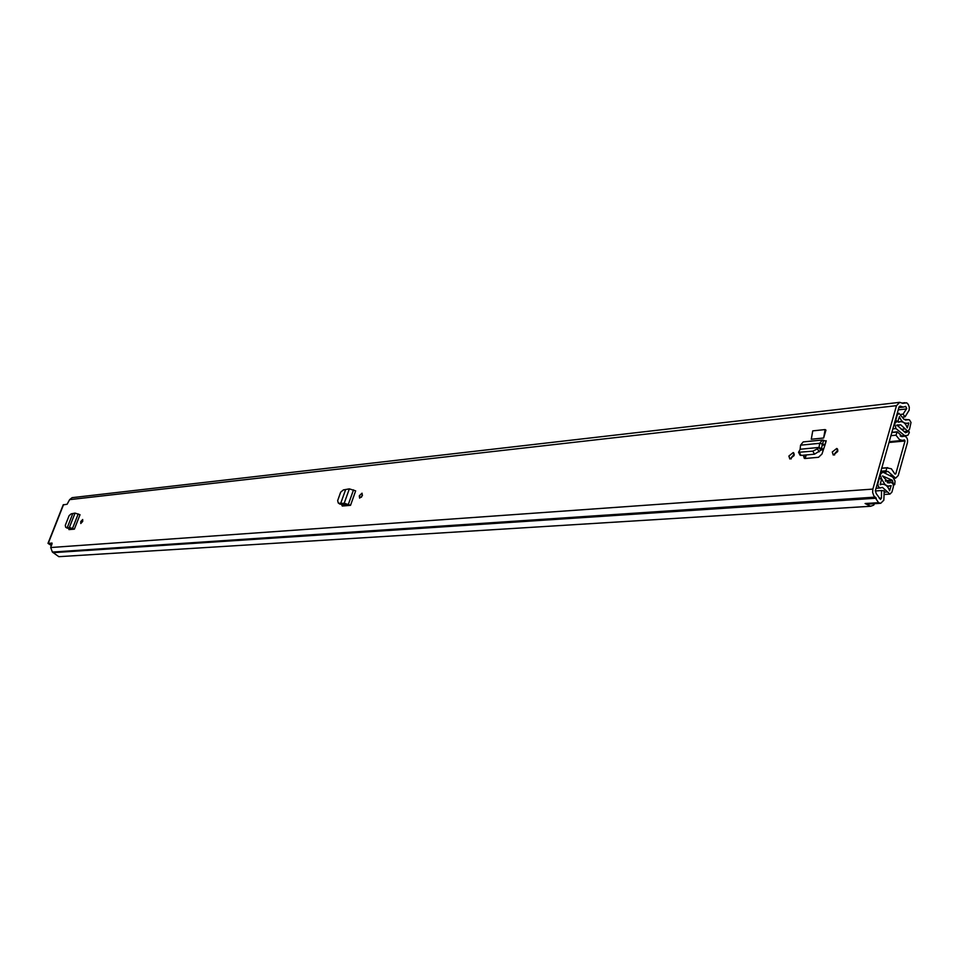 <?xml version="1.0" encoding="UTF-8"?>
<svg xmlns="http://www.w3.org/2000/svg" width="959" height="959" viewBox="0 0 959 959"><rect width="100%" height="100%" fill="white"/><g stroke="black" fill="none" stroke-linecap="round" stroke-linejoin="round"><path stroke-width="1.44" d="M361.339 497.277L362.454 495.204M362.346 495.527L359.625 498.153L359.301 495.803L362.034 493.178L362.346 495.527M68.724 528.457L68.952 529.596L74.358 529.152L80.029 514.719L75.042 513.101L71.158 513.868L69.108 515.642L65.296 525.292L65.68 527.258L67.274 527.582L72.656 513.916M788.897 456.016L793.201 452.564L794.136 455.537L789.832 458.989L788.897 456.016M832.268 452.001L836.751 448.464L837.758 451.497L833.263 455.034L832.268 452.001M804.313 458.39L803.474 455.753L804.349 458.402L805.116 458.498L818.53 457.287L821.959 454.051L825.076 444.712L826.226 440.78L824.932 444.628L822.199 444.892M52.062 543.118L47.986 543.357L51.486 545.599M51.822 542.998L50.719 547.529L52.373 552.048L58.835 556.676L870.64 506.268L873.733 505.117L874.488 503.691M865.521 503.499L867.463 504.134L880.734 503.295L878.576 502.672L873.697 495.479L872.642 492.411L872.858 489.102L896.485 405.669L899.71 402.336L902.803 403.343L906.723 402.816L908.209 404.314L909.3 407.107L909.156 410.176L905.032 416.865L903.066 414.144L906.711 408.534L905.692 406.448L904.936 406.532M63.21 504.866L67.106 504.254L69.623 499.639L896.485 405.669M825.112 429.572L812.741 430.879L811.278 439.246L823.649 437.999L825.951 430.123L825.112 429.572L823.649 437.999M80.76 521.6L82.678 519.514L82.702 521.42L80.784 523.506L80.76 521.6M341.524 504.446L342.291 506.04L350.526 505.333L355.657 490.888L349.34 488.862L343.382 489.917L340.673 492.159L337.652 500.634L338.287 503.019L340.685 503.439L345.492 489.953M791.175 458.917L791.343 457.551L794.304 454.182M834.57 454.998L834.726 453.583L837.902 450.083M343.837 504.542L343.142 504.59M343.478 505.944L343.706 504.913M70.451 529.5L70.69 528.673M806.243 454.95L805.512 457.419L804.002 456.28M805.344 458.486L805.512 457.419M51.654 545.168L50.012 544.173L52.086 543.993M880.734 503.295L883.838 500.202L884.21 490.828L881.537 490.54L881.417 498.117L880.494 499.471L876.238 493.633L875.363 490.696L898.943 407.323L900.117 406.101L903.198 407.107L905.692 406.448M878.576 502.672L865.09 503.523L870.64 506.268M899.71 402.336L72.093 497.661L69.623 499.639M902.167 417.177L905.032 416.865M900.933 414.384L903.066 414.144M875.303 490.972L881.537 490.54M825.076 444.688L819.717 443.298L822.426 440.001L825.615 441.14M804.026 456.172L804.289 455.129M822.426 440.001L803.198 441.919L800.549 445.18L819.717 443.298L818.998 447.457L821.539 448.68L822.319 444.209M818.998 447.457L820.724 450.322L821.539 448.68M799.89 454.818L801.041 455.429L814.491 454.182L820.724 450.322M817.476 448.812L818.89 447.457L800.238 449.244L798.535 452.288L812.86 451.15L817.476 448.812L819.106 451.857M800.549 445.18L800.142 449.256M67.274 527.582L74.358 529.152M66.902 527.918L68.233 528.085M67.262 527.618L71.314 528.349M75.042 513.101L69.384 527.462L74.143 529.056M340.685 503.439L342.783 504.626L346.475 504.338L350.526 505.333M339.618 503.919L341.608 503.99M340.673 503.487L344.221 503.223L346.475 504.338M349.34 488.862L344.221 503.223L350.251 505.201M881.705 468.268L886.751 467.86L885.972 471.528L888.046 471.48L895.634 478.157L898.223 475.532L907.454 442.59C907.933 438.814 906.83 436.681 904.121 436.165L902.407 436.633L897.288 431.814L895.958 435.182L890.923 435.686M886.751 467.86L891.355 468.783L894.831 473.902L895.766 473.938L905.02 440.972L904.481 439.929L902.179 440.421L899.41 439.534L895.958 435.182M880.134 484.739L881.489 479.476L879.379 478.121L877.845 483.648L878.264 486.489L880.05 487.963L882.472 487.388L889.94 494.101L891.906 492.135L893.404 486.681L893.165 484.283L891.546 482.473L888.873 482.976L882.484 475.928L892.23 480.219L885.277 480.735M880.194 484.739L882.22 484.163C885.589 484.199 888.058 486.405 889.616 490.792L891.103 485.59L887.914 486.129L885.109 484.631L881.896 479.644L879.978 474.405M900.177 435.985L907.813 435.374L909.336 432.569L908.952 431.298L905.536 432.809L896.857 425.029L900.777 424.861L907.682 431.178L909.528 429.284L911.002 422.439L909.432 419.838L904.001 419.323L898.991 413.293L897.168 415.175L895.766 420.15L897.552 421.576M894.256 423.89L896.857 421.504L898.715 422.2L900.453 421.66C903.594 421.636 905.871 423.71 907.274 427.894L908.832 423.003L906.974 423.303C903.558 423.339 901.052 421.109 899.434 416.578L897.84 421.54M893.392 485.134L894.747 484.631L895.035 480.974L892.865 477.186L883.563 472.463L882.544 472.248L880.434 474.369M904.553 435.566L895.958 428.553L894.723 423.842M904.265 431.766L908.952 431.298M893.872 485.098L892.23 480.219M825.076 440.888L826.226 440.78M63.558 504.638L48.298 543.262M50.719 547.529L872.858 489.102M879.259 498.26L881.417 498.117M899.134 406.844L901.316 406.592M899.386 406.484L900.909 406.316M53.093 552.66L876.25 498.201M52.685 552.204L875.675 497.385M52.373 552.048L875.255 497.11M50.635 544.688L50.875 544.077M898.223 409.865L906.531 408.942M823.661 440.229L822.582 443.753M812.836 451.15L814.479 454.182M799.41 452.408L801.041 455.429M65.859 527.318L67.394 528.205M78.218 513.904L72.548 528.325L71.805 528.505M338.659 503.127L340.325 504.266M353.511 489.857L348.381 504.278L347.134 504.542M888.993 442.495L905.02 440.972M894.879 474.01L895.766 473.938M889.664 475.556L892.445 475.34M882.724 472.248L886.332 471.96M901.4 436.549L903.402 436.357M897.168 431.85L891.858 432.377M891.81 432.557L896.689 432.065M885.756 470.845L880.865 471.229M880.662 471.948L885.972 471.528M821 449.999L823.385 449.771M821.467 448.992L823.721 448.776M884.186 492.195L887.566 491.967M905.476 420.03L907.849 419.778M892.841 428.877L895.958 428.553M887.566 482.785L890.156 482.593M901.268 429.332L905.236 428.925M896.809 425.185L897.852 425.077M890.575 485.841L891.211 485.805M881.309 480.111L882.424 480.027M881.333 480.027L882.364 479.944M907.993 423.087L908.832 423.003M885.565 481.178L892.553 480.651M898.859 407.599L903.198 407.107M902.035 403.044L904.912 402.708M47.986 543.357L63.246 504.758M824.992 444.964L822.139 445.24M798.535 452.288L800.166 455.309M836.751 448.464L837.435 448.908M793.201 452.564L793.824 452.96M65.68 527.258L67.202 528.145M338.287 503.019L339.954 504.146M881.741 468.172L887.722 467.68M889.221 441.691L902.743 440.409M882.951 472.272L886.5 471.984M891.858 432.353L897.288 431.814M901.088 436.453L904.121 436.165M894.028 478.277L895.634 478.157M876.046 488.287L880.398 487.975M884.15 494.496L889.94 494.101M887.255 482.641L890.863 482.377M897.192 413.497L898.991 413.293M905.212 419.946L908.413 419.61M903.989 431.55L907.682 431.178M896.821 425.628L899.027 425.4M880.122 484.319L882.22 484.163M887.123 486.345L889.089 486.201M904.864 423.518L906.974 423.303M898.235 421.9L900.453 421.66M894.867 421.72L896.857 421.504M906.123 436.093L904.864 436.225M880.542 472.403L882.544 472.248"/></g></svg>
